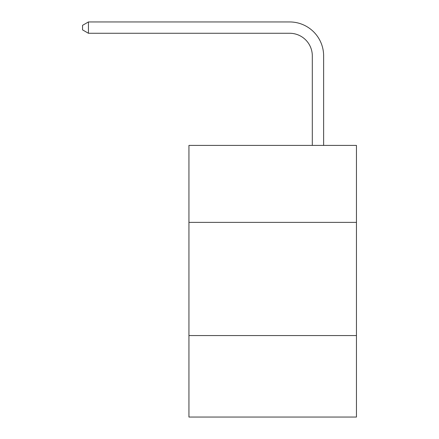 <?xml version="1.0" encoding="UTF-8"?>
<svg xmlns="http://www.w3.org/2000/svg" width="439" height="439" viewBox="0 0 439 439"><rect width="100%" height="100%" fill="white"/><g stroke="black" fill="none" stroke-linecap="round" stroke-linejoin="round"><path stroke-width="0.66" d="M356.452 222.375L356.452 145.408L188.94 145.408L188.94 222.375L356.452 222.375L356.452 417.05L188.94 417.05L188.94 222.375M356.452 335.561L188.94 335.561M312.31 145.408L312.31 55.907A22.636 22.636 0 0 0 289.674 33.271L88.437 33.271L82.548 29.874L82.548 25.347L88.437 21.95L289.674 21.95A33.957 33.957 0 0 1 323.631 55.907L323.631 145.408M312.31 55.907A22.636 22.636 0 0 0 289.674 33.271A22.636 22.636 0 0 1 312.31 55.907A22.636 22.636 0 0 0 289.674 33.271A22.636 22.636 0 0 1 312.31 55.907A22.636 22.636 0 0 0 289.674 33.271A22.636 22.636 0 0 1 312.31 55.907A22.636 22.636 0 0 0 289.674 33.271M88.437 33.271L88.437 21.95L289.674 21.95"/></g></svg>
